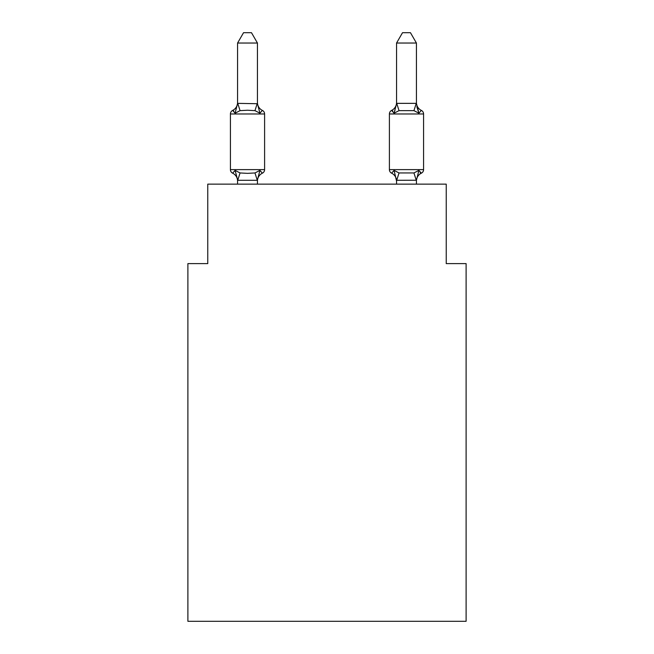 <?xml version="1.0" encoding="UTF-8"?>
<svg xmlns="http://www.w3.org/2000/svg" width="654" height="654" viewBox="0 0 654 654"><rect width="100%" height="100%" fill="white"/><g stroke="black" fill="none" stroke-linecap="round" stroke-linejoin="round"><path stroke-width="0.98" d="M466.106 621.3L466.106 263.611L446.232 263.611L446.232 184.126L207.768 184.126L207.768 263.611L187.894 263.611L187.894 621.3L466.106 621.3M416.426 102.539L416.426 102.539A8.747 8.747 0 0 0 421.339 110.403A3.973 3.973 0 0 1 423.579 113.976A3.973 3.973 0 0 0 421.339 110.403A3.973 3.973 0 0 1 423.579 113.976A3.973 3.973 0 0 0 421.339 110.403L418.903 113.199L416.835 106.7L418.903 113.199L416.835 106.7L418.903 113.199L416.835 106.7L418.903 113.199L416.835 106.7L418.903 113.199L416.835 106.7L418.903 113.199L416.835 106.7L418.903 113.199L416.835 106.7L418.903 113.199L416.835 106.7L418.903 113.199L416.835 106.7L418.903 113.199L416.835 106.7L418.903 113.199L416.835 106.7L418.903 113.199L421.339 110.403A3.973 3.973 0 0 1 423.579 113.976A3.973 3.973 0 0 0 421.339 110.403L418.903 113.199L421.339 110.403A3.973 3.973 0 0 1 423.579 113.976A3.973 3.973 0 0 0 421.339 110.403L418.903 113.199L421.339 110.403A3.973 3.973 0 0 1 423.579 113.976A3.973 3.973 0 0 0 421.339 110.403L418.903 113.199L421.339 110.403A3.973 3.973 0 0 1 423.579 113.976A3.973 3.973 0 0 0 421.339 110.403L418.903 113.199L421.339 110.403A3.973 3.973 0 0 1 423.579 113.976A3.973 3.973 0 0 0 421.339 110.403L418.903 113.199L421.339 110.403A3.973 3.973 0 0 1 423.579 113.976A3.973 3.973 0 0 0 421.339 110.403L418.903 113.199L421.339 110.403A3.973 3.973 0 0 1 423.579 113.976A3.973 3.973 0 0 0 421.339 110.403L418.903 113.199L421.339 110.403A3.973 3.973 0 0 1 423.579 113.976A3.973 3.973 0 0 0 421.339 110.403L418.903 113.199L421.339 110.403A3.973 3.973 0 0 1 423.579 113.976A3.973 3.973 0 0 0 421.339 110.403L418.903 113.199L421.339 110.403A3.973 3.973 0 0 1 423.579 113.976A3.973 3.973 0 0 0 421.339 110.403L418.903 113.199L421.339 110.403A3.973 3.973 0 0 1 423.579 113.976A3.973 3.973 0 0 0 421.339 110.403L418.903 113.199L421.339 110.403A3.973 3.973 0 0 1 423.579 113.976A3.973 3.973 0 0 0 421.339 110.403L418.903 113.199L421.339 110.403A3.973 3.973 0 0 1 423.579 113.976A3.973 3.973 0 0 0 421.339 110.403L418.903 113.199L421.339 110.403A3.973 3.973 0 0 1 423.579 113.976A3.973 3.973 0 0 0 421.339 110.403L418.903 113.199L421.339 110.403A3.973 3.973 0 0 1 423.579 113.976A3.973 3.973 0 0 0 421.339 110.403L418.903 113.199L421.339 110.403A3.973 3.973 0 0 1 423.579 113.976A3.973 3.973 0 0 0 421.339 110.403L418.903 113.199L421.339 110.403A3.973 3.973 0 0 1 423.579 113.976A3.973 3.973 0 0 0 421.339 110.403L418.903 113.199L421.339 110.403A3.973 3.973 0 0 1 423.579 113.976A3.973 3.973 0 0 0 421.339 110.403L418.903 113.199L421.339 110.403A3.973 3.973 0 0 1 423.579 113.976A3.973 3.973 0 0 0 421.339 110.403L418.903 113.199L421.339 110.403A3.973 3.973 0 0 1 423.579 113.976A3.973 3.973 0 0 0 421.339 110.403L418.903 113.199L421.339 110.403L418.903 113.199L413.941 110.64L399.03 110.64L394.068 113.199L394.991 110.052L394.068 113.199L391.632 110.403A3.973 3.973 0 0 0 389.4 113.976A3.973 3.973 0 0 1 391.632 110.403L394.068 113.199L391.632 110.403A3.973 3.973 0 0 0 389.4 113.976A3.973 3.973 0 0 1 391.632 110.403L394.068 113.199L394.991 110.052L394.068 113.199L391.632 110.403A3.973 3.973 0 0 0 389.4 113.976A3.973 3.973 0 0 1 391.632 110.403L394.068 113.199L391.632 110.403A3.973 3.973 0 0 0 389.4 113.976A3.973 3.973 0 0 1 391.632 110.403L394.068 113.199L394.991 110.052L394.068 113.199L391.632 110.403A3.973 3.973 0 0 0 389.4 113.976A3.973 3.973 0 0 1 391.632 110.403L394.068 113.199L391.632 110.403A3.973 3.973 0 0 0 389.4 113.976A3.973 3.973 0 0 1 391.632 110.403L394.068 113.199L394.991 110.052L394.068 113.199L391.632 110.403A3.973 3.973 0 0 0 389.4 113.976A3.973 3.973 0 0 1 391.632 110.403L394.068 113.199L391.632 110.403A3.973 3.973 0 0 0 389.4 113.976A3.973 3.973 0 0 1 391.632 110.403L394.068 113.199L394.991 110.052L394.068 113.199L391.632 110.403A3.973 3.973 0 0 0 389.4 113.976A3.973 3.973 0 0 1 391.632 110.403L394.068 113.199L391.632 110.403A3.973 3.973 0 0 0 389.4 113.976A3.973 3.973 0 0 1 391.632 110.403L394.068 113.199L394.991 110.052L394.068 113.199L391.632 110.403A3.973 3.973 0 0 0 389.4 113.976A3.973 3.973 0 0 1 391.632 110.403L394.068 113.199L391.632 110.403A3.973 3.973 0 0 0 389.4 113.976A3.973 3.973 0 0 1 391.632 110.403L394.068 113.199L394.991 110.052L394.068 113.199L391.632 110.403A3.973 3.973 0 0 0 389.4 113.976A3.973 3.973 0 0 1 391.632 110.403L394.068 113.199L391.632 110.403A3.973 3.973 0 0 0 389.4 113.976A3.973 3.973 0 0 1 391.632 110.403L394.068 113.199L394.991 110.052L394.068 113.199L391.632 110.403A3.973 3.973 0 0 0 389.4 113.976A3.973 3.973 0 0 1 391.632 110.403L394.068 113.199L391.632 110.403A3.973 3.973 0 0 0 389.4 113.976A3.973 3.973 0 0 1 391.632 110.403L394.068 113.199L394.991 110.052L394.068 113.199L391.632 110.403A3.973 3.973 0 0 0 389.4 113.976A3.973 3.973 0 0 1 391.632 110.403L394.068 113.199L391.632 110.403A3.973 3.973 0 0 0 389.4 113.976A3.973 3.973 0 0 1 391.632 110.403L394.068 113.199L394.991 110.052L394.068 113.199L391.632 110.403A3.973 3.973 0 0 0 389.4 113.976A3.973 3.973 0 0 1 391.632 110.403L394.068 113.199L391.632 110.403A3.973 3.973 0 0 0 389.4 113.976A3.973 3.973 0 0 1 391.632 110.403L394.068 113.199L394.991 110.052L394.068 113.199L391.632 110.403A3.973 3.973 0 0 0 389.4 113.976A3.973 3.973 0 0 1 391.632 110.403A3.973 3.973 0 0 0 389.4 113.976L389.4 169.615A3.973 3.973 0 0 0 391.632 173.187L394.068 170.392L399.03 172.95L413.941 172.95L418.903 170.392L421.339 173.187L418.903 170.392L421.339 173.187L420.211 172.648L421.339 173.187A3.973 3.973 0 0 0 423.579 169.615A3.973 3.973 0 0 1 421.339 173.187A3.973 3.973 0 0 0 423.579 169.615A3.973 3.973 0 0 1 421.339 173.187L420.211 172.648L421.339 173.187A3.973 3.973 0 0 0 423.579 169.615A3.973 3.973 0 0 1 421.339 173.187A3.973 3.973 0 0 0 423.579 169.615A3.973 3.973 0 0 1 421.339 173.187L420.211 172.648L421.339 173.187A3.973 3.973 0 0 0 423.579 169.615A3.973 3.973 0 0 1 421.339 173.187A3.973 3.973 0 0 0 423.579 169.615A3.973 3.973 0 0 1 421.339 173.187L420.211 172.648L421.339 173.187A3.973 3.973 0 0 0 423.579 169.615A3.973 3.973 0 0 1 421.339 173.187A3.973 3.973 0 0 0 423.579 169.615A3.973 3.973 0 0 1 421.339 173.187L420.211 172.648L421.339 173.187A3.973 3.973 0 0 0 423.579 169.615A3.973 3.973 0 0 1 421.339 173.187A3.973 3.973 0 0 0 423.579 169.615A3.973 3.973 0 0 1 421.339 173.187L420.211 172.648L421.339 173.187A3.973 3.973 0 0 0 423.579 169.615A3.973 3.973 0 0 1 421.339 173.187A3.973 3.973 0 0 0 423.579 169.615A3.973 3.973 0 0 1 421.339 173.187L420.211 172.648L421.339 173.187A3.973 3.973 0 0 0 423.579 169.615A3.973 3.973 0 0 1 421.339 173.187A3.973 3.973 0 0 0 423.579 169.615A3.973 3.973 0 0 1 421.339 173.187L420.211 172.648L421.339 173.187A3.973 3.973 0 0 0 423.579 169.615A3.973 3.973 0 0 1 421.339 173.187A3.973 3.973 0 0 0 423.579 169.615A3.973 3.973 0 0 1 421.339 173.187L420.211 172.648L421.339 173.187A3.973 3.973 0 0 0 423.579 169.615A3.973 3.973 0 0 1 421.339 173.187A3.973 3.973 0 0 0 423.579 169.615A3.973 3.973 0 0 1 421.339 173.187L420.211 172.648L421.339 173.187A3.973 3.973 0 0 0 423.579 169.615A3.973 3.973 0 0 1 421.339 173.187A3.973 3.973 0 0 0 423.579 169.615A3.973 3.973 0 0 1 421.339 173.187L420.211 172.648M416.426 184.126L416.426 180.234L396.708 180.291L396.553 179.875L396.553 181.052L394.068 170.392L391.632 173.187A8.747 8.747 0 0 1 396.553 181.052A8.747 8.747 0 0 0 391.632 173.187L394.068 170.392L391.632 173.187A8.747 8.747 0 0 1 396.553 181.052A8.747 8.747 0 0 0 391.632 173.187L394.068 170.392L391.632 173.187A8.747 8.747 0 0 1 396.553 181.052A8.747 8.747 0 0 0 391.632 173.187L394.068 170.392L391.632 173.187A8.747 8.747 0 0 1 396.553 181.052A8.747 8.747 0 0 0 391.632 173.187L394.068 170.392L391.632 173.187A8.747 8.747 0 0 1 396.553 181.052A8.747 8.747 0 0 0 391.632 173.187L394.068 170.392L391.632 173.187A8.747 8.747 0 0 1 396.553 181.052A8.747 8.747 0 0 0 391.632 173.187L394.068 170.392L391.632 173.187A8.747 8.747 0 0 1 396.553 181.052A8.747 8.747 0 0 0 391.632 173.187L394.068 170.392L391.632 173.187A8.747 8.747 0 0 1 396.553 181.052A8.747 8.747 0 0 0 391.632 173.187L394.068 170.392L391.632 173.187A8.747 8.747 0 0 1 396.553 181.052A8.747 8.747 0 0 0 391.632 173.187L394.068 170.392L391.632 173.187A8.747 8.747 0 0 1 396.553 181.052A8.747 8.747 0 0 0 391.632 173.187L394.068 170.392L391.632 173.187A8.747 8.747 0 0 1 396.553 181.052A8.747 8.747 0 0 0 391.632 173.187L394.068 170.392L391.632 173.187A3.973 3.973 0 0 1 389.4 169.615L423.579 169.615A3.973 3.973 0 0 1 421.339 173.187A3.973 3.973 0 0 0 423.579 169.615L423.579 113.976L389.4 113.976A3.973 3.973 0 0 1 391.632 110.403L392.768 110.943M416.426 181.052L416.426 181.052A8.747 8.747 0 0 1 421.339 173.187L418.903 170.392L421.339 173.187M257.447 179.875L259.932 170.392L262.368 173.187A8.747 8.747 0 0 0 257.447 181.052L257.447 179.875L257.292 180.291L237.737 180.291L235.097 170.392L232.661 173.187A3.973 3.973 0 0 1 230.421 169.615A3.973 3.973 0 0 0 232.661 173.187L235.097 170.392L232.661 173.187A3.973 3.973 0 0 1 230.421 169.615A3.973 3.973 0 0 0 232.661 173.187L235.097 170.392L232.661 173.187A3.973 3.973 0 0 1 230.421 169.615A3.973 3.973 0 0 0 232.661 173.187L235.097 170.392L232.661 173.187A3.973 3.973 0 0 1 230.421 169.615A3.973 3.973 0 0 0 232.661 173.187L235.097 170.392L232.661 173.187A3.973 3.973 0 0 1 230.421 169.615A3.973 3.973 0 0 0 232.661 173.187L235.097 170.392L232.661 173.187A3.973 3.973 0 0 1 230.421 169.615A3.973 3.973 0 0 0 232.661 173.187L235.097 170.392L232.661 173.187A3.973 3.973 0 0 1 230.421 169.615A3.973 3.973 0 0 0 232.661 173.187L235.097 170.392L232.661 173.187A3.973 3.973 0 0 1 230.421 169.615A3.973 3.973 0 0 0 232.661 173.187L235.097 170.392L232.661 173.187A3.973 3.973 0 0 1 230.421 169.615A3.973 3.973 0 0 0 232.661 173.187L235.097 170.392L232.661 173.187A3.973 3.973 0 0 1 230.421 169.615A3.973 3.973 0 0 0 232.661 173.187L235.097 170.392L232.661 173.187A3.973 3.973 0 0 1 230.421 169.615A3.973 3.973 0 0 0 232.661 173.187L235.097 170.392L232.661 173.187A3.973 3.973 0 0 1 230.421 169.615A3.973 3.973 0 0 0 232.661 173.187L235.097 170.392L232.661 173.187A3.973 3.973 0 0 1 230.421 169.615A3.973 3.973 0 0 0 232.661 173.187L235.097 170.392L232.661 173.187A3.973 3.973 0 0 1 230.421 169.615A3.973 3.973 0 0 0 232.661 173.187L235.097 170.392L232.661 173.187A3.973 3.973 0 0 1 230.421 169.615A3.973 3.973 0 0 0 232.661 173.187L235.097 170.392L232.661 173.187A3.973 3.973 0 0 1 230.421 169.615A3.973 3.973 0 0 0 232.661 173.187L235.097 170.392L232.661 173.187A3.973 3.973 0 0 1 230.421 169.615A3.973 3.973 0 0 0 232.661 173.187L235.097 170.392L232.661 173.187A3.973 3.973 0 0 1 230.421 169.615A3.973 3.973 0 0 0 232.661 173.187L235.097 170.392L232.661 173.187A3.973 3.973 0 0 1 230.421 169.615A3.973 3.973 0 0 0 232.661 173.187L235.097 170.392L232.661 173.187A3.973 3.973 0 0 1 230.421 169.615A3.973 3.973 0 0 0 232.661 173.187L235.097 170.392L232.661 173.187A3.973 3.973 0 0 1 230.421 169.615A3.973 3.973 0 0 0 232.661 173.187L235.097 170.392L240.059 172.95L247.514 173.351L254.97 172.95L259.932 170.392L262.368 173.187A3.973 3.973 0 0 0 264.6 169.615L264.6 113.976A3.973 3.973 0 0 0 262.368 110.403A3.973 3.973 0 0 1 264.6 113.976A3.973 3.973 0 0 0 262.368 110.403L259.932 113.199L262.368 110.403A3.973 3.973 0 0 1 264.6 113.976A3.973 3.973 0 0 0 262.368 110.403L259.932 113.199L262.368 110.403A3.973 3.973 0 0 1 264.6 113.976A3.973 3.973 0 0 0 262.368 110.403A3.973 3.973 0 0 1 264.6 113.976A3.973 3.973 0 0 0 262.368 110.403A3.973 3.973 0 0 1 264.6 113.976A3.973 3.973 0 0 0 262.368 110.403A3.973 3.973 0 0 1 264.6 113.976A3.973 3.973 0 0 0 262.368 110.403A3.973 3.973 0 0 1 264.6 113.976A3.973 3.973 0 0 0 262.368 110.403A3.973 3.973 0 0 1 264.6 113.976A3.973 3.973 0 0 0 262.368 110.403A3.973 3.973 0 0 1 264.6 113.976A3.973 3.973 0 0 0 262.368 110.403A3.973 3.973 0 0 1 264.6 113.976A3.973 3.973 0 0 0 262.368 110.403A3.973 3.973 0 0 1 264.6 113.976A3.973 3.973 0 0 0 262.368 110.403A3.973 3.973 0 0 1 264.6 113.976L230.421 113.976A3.973 3.973 0 0 1 232.661 110.403L233.789 110.943L232.661 110.403L233.789 110.943L232.661 110.403L233.789 110.943L232.661 110.403L233.789 110.943L232.661 110.403L233.789 110.943L232.661 110.403L233.789 110.943L232.661 110.403L233.789 110.943L232.661 110.403L233.789 110.943L232.661 110.403L233.789 110.943L232.661 110.403L233.789 110.943L232.661 110.403L235.097 113.199L232.661 110.403A8.747 8.747 0 0 0 237.574 102.539M257.447 43.033L237.574 43.033L243.541 32.7L251.479 32.7L257.447 43.033L257.447 103.716L259.932 113.199L262.368 110.403A8.747 8.747 0 0 1 257.447 102.539M237.574 179.875L237.574 181.052A8.747 8.747 0 0 0 232.661 173.187M237.574 43.033L237.574 103.357L257.447 103.716M259.932 113.199L254.97 110.64L247.514 110.24L240.059 110.64L235.097 113.199L232.661 110.403L235.097 113.199L232.661 110.403L235.097 113.199L232.661 110.403L235.097 113.199L232.661 110.403L235.097 113.199L232.661 110.403L235.097 113.199L232.661 110.403L235.097 113.199L232.661 110.403L235.097 113.199L232.661 110.403L235.097 113.199L232.661 110.403L235.097 113.199L232.661 110.403L235.097 113.199L237.574 103.357M396.553 184.126L396.553 179.875M396.553 102.539L396.553 102.539A8.747 8.747 0 0 1 391.632 110.403L394.068 113.199L391.632 110.403M230.421 113.976L230.421 169.615L264.6 169.615M257.447 184.126L257.447 180.234M237.574 184.126L237.574 180.234M416.426 103.357L416.426 43.033L396.553 43.033L396.553 103.357L416.426 103.357L418.903 113.199M418.903 170.392L416.426 180.234M394.068 170.392L391.632 173.187M396.553 103.716L394.068 113.199M396.553 43.033L402.521 32.7L410.459 32.7L416.426 43.033M240.059 172.95L237.737 180.291M254.97 172.95L257.292 180.291M237.737 103.307L240.059 110.64M257.292 103.307L254.97 110.64M416.263 180.291L413.941 172.95M396.708 180.291L399.03 172.95M413.941 110.64L416.263 103.307M399.03 110.64L396.708 103.307"/></g></svg>

